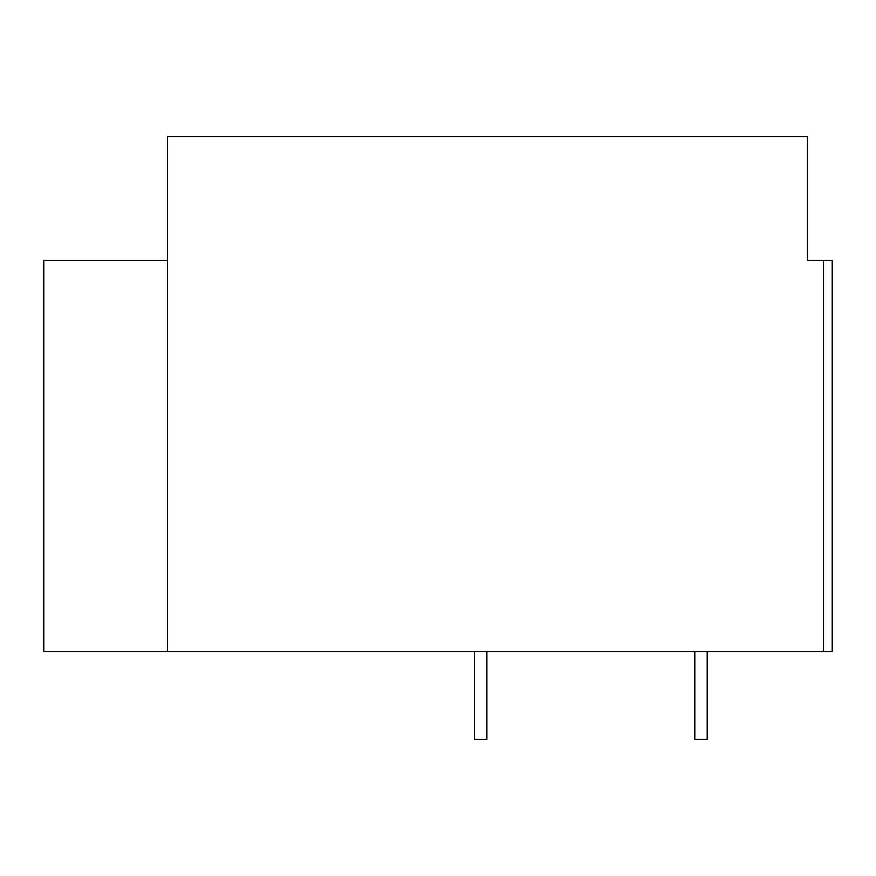 <?xml version="1.0" encoding="UTF-8"?>
<svg xmlns="http://www.w3.org/2000/svg" width="876" height="876" viewBox="0 0 876 876"><rect width="100%" height="100%" fill="white"/><g stroke="black" fill="none" stroke-linecap="round" stroke-linejoin="round"><path stroke-width="1.31" d="M823.539 651.503L832.2 651.503L832.2 260.391L823.539 260.391L823.539 651.503L167.568 651.503L167.568 136.623L807.442 136.623L807.442 260.391L823.539 260.391M167.568 260.391L43.8 260.391L43.8 651.503L167.568 651.503M486.892 651.503L486.892 739.377L474.507 739.377L474.507 651.503M707.195 651.503L707.195 739.377L694.821 739.377L694.821 651.503"/></g></svg>
